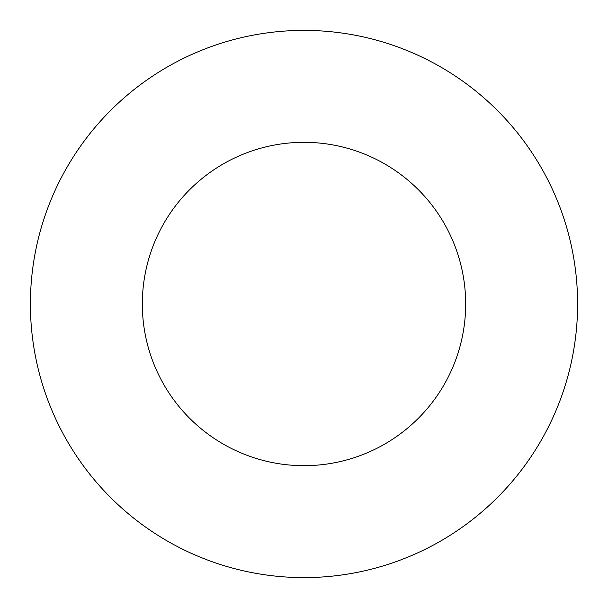 <?xml version="1.0" encoding="UTF-8"?>
<svg xmlns="http://www.w3.org/2000/svg" width="608" height="608" viewBox="0 0 608 608"><rect width="100%" height="100%" fill="white"/><g stroke="black" fill="none" stroke-linecap="round" stroke-linejoin="round"><path stroke-width="0.46" stroke-dasharray="3.04 2.28" d="M465.675 304A161.675 161.675 0 0 0 304 142.325A161.675 161.675 0 0 0 142.325 304A161.675 161.675 0 0 0 304 465.675A161.675 161.675 0 0 0 465.675 304M577.6 304A273.6 273.6 0 0 0 304 30.4A273.6 273.6 0 0 0 30.4 304A273.6 273.6 0 0 0 304 577.6A273.6 273.6 0 0 0 577.6 304"/><path stroke-width="0.91" d="M465.675 304A161.675 161.675 0 0 0 304 142.325A161.675 161.675 0 0 0 142.325 304A161.675 161.675 0 0 0 304 465.675A161.675 161.675 0 0 0 465.675 304M577.6 304A273.6 273.6 0 0 0 304 30.4A273.6 273.6 0 0 0 30.4 304A273.6 273.6 0 0 0 304 577.6A273.6 273.6 0 0 0 577.6 304"/></g></svg>
